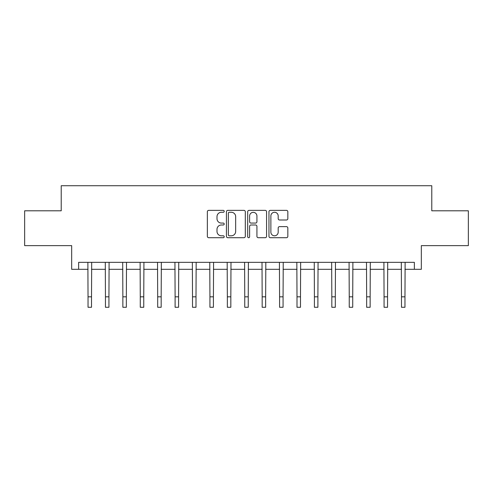 <?xml version="1.0" encoding="UTF-8"?>
<svg xmlns="http://www.w3.org/2000/svg" width="493" height="493" viewBox="0 0 493 493"><rect width="100%" height="100%" fill="white"/><g stroke="black" fill="none" stroke-linecap="round" stroke-linejoin="round"><path stroke-width="0.74" d="M224.21 211.318A0.955 0.955 0 0 0 223.255 210.363L208.724 210.363A1.368 1.368 0 0 0 207.356 211.731L207.356 236.344A1.368 1.368 0 0 0 208.724 237.712L223.255 237.712A0.955 0.955 0 0 0 224.21 236.751A0.955 0.955 0 0 0 223.255 235.796L221.375 235.796A4.375 4.375 0 0 1 217 231.42L217 229.368A4.375 4.375 0 0 1 221.375 224.993L223.255 224.993A0.955 0.955 0 0 0 224.21 224.038A0.955 0.955 0 0 0 223.255 223.076L221.375 223.076A4.375 4.375 0 0 1 217 218.701L217 216.655A4.375 4.375 0 0 1 221.375 212.28L223.255 212.28A0.955 0.955 0 0 0 224.21 211.318M286.464 220.001A1.368 1.368 0 0 0 287.832 218.633L287.832 211.731A1.368 1.368 0 0 0 286.464 210.363L270.324 210.363A1.368 1.368 0 0 0 268.962 211.731L268.962 236.344A1.368 1.368 0 0 0 270.324 237.712L286.464 237.712A1.368 1.368 0 0 0 287.832 236.344L287.832 228A1.368 1.368 0 0 0 286.464 226.632L279.556 226.632A1.368 1.368 0 0 0 278.188 228L278.188 232.141A3.661 3.661 0 0 1 274.533 235.796A3.661 3.661 0 0 1 270.873 232.141L270.873 215.934A3.661 3.661 0 0 1 274.533 212.28A3.661 3.661 0 0 1 278.188 215.934L278.188 218.633A1.368 1.368 0 0 0 279.556 220.001L286.464 220.001M78.633 269.314L78.633 262.344L414.366 262.344L414.366 269.314L421.33 269.314L421.33 245.631L468.35 245.631L468.35 210.801L431.782 210.801L431.782 185.725L61.218 185.725L61.218 210.801L24.65 210.801L24.65 245.631L71.67 245.631L71.67 269.314L88.037 269.314M245.304 211.731A1.368 1.368 0 0 0 243.936 210.363L227.803 210.363A1.368 1.368 0 0 0 226.435 211.731L226.435 236.344A1.368 1.368 0 0 0 227.803 237.712L243.936 237.712A1.368 1.368 0 0 0 245.304 236.344L245.304 211.731M249.064 210.363L265.197 210.363A1.368 1.368 0 0 1 266.565 211.731L266.565 236.344A1.368 1.368 0 0 1 265.197 237.712L258.295 237.712A1.368 1.368 0 0 1 256.927 236.344L256.927 226.361A1.368 1.368 0 0 0 255.559 224.993L250.98 224.993A1.368 1.368 0 0 0 249.612 226.361L249.612 236.751A0.955 0.955 0 0 1 248.651 237.712A0.955 0.955 0 0 1 247.696 236.751L247.696 211.731A1.368 1.368 0 0 1 249.064 210.363M91.519 269.314L105.447 269.314M108.935 269.314L122.862 269.314M126.344 269.314L140.277 269.314M143.759 269.314L157.692 269.314M161.174 269.314L175.101 269.314M178.589 269.314L192.516 269.314M195.998 269.314L209.932 269.314M213.414 269.314L227.347 269.314M230.829 269.314L244.756 269.314M248.244 269.314L262.171 269.314M265.653 269.314L279.586 269.314M283.068 269.314L297.002 269.314M300.483 269.314L314.411 269.314M317.899 269.314L331.826 269.314M335.308 269.314L349.241 269.314M352.723 269.314L366.656 269.314M370.138 269.314L384.065 269.314M387.553 269.314L401.481 269.314M404.963 269.314L414.366 269.314M229.307 212.28A0.955 0.955 0 0 0 228.345 213.235L228.345 234.841A0.955 0.955 0 0 0 229.307 235.796L231.285 235.796A4.375 4.375 0 0 0 235.666 231.42L235.666 216.655A4.375 4.375 0 0 0 231.285 212.28L229.307 212.28M256.927 216.002A3.661 3.661 0 0 0 253.266 212.347A3.661 3.661 0 0 0 249.612 216.002L249.612 221.714A1.368 1.368 0 0 0 250.98 223.076L255.559 223.076A1.368 1.368 0 0 0 256.927 221.714L256.927 216.002M87.871 262.344L88.037 296.823L91.519 296.823L91.686 262.344M88.037 296.823L88.037 307.275L91.519 307.275L91.519 296.823M105.286 262.344L105.447 296.823L108.935 296.823L109.095 262.344M105.447 296.823L105.447 307.275L108.935 307.275L108.935 296.823M122.695 262.344L122.862 296.823L126.344 296.823L126.51 262.344M122.862 296.823L122.862 307.275L126.344 307.275L126.344 296.823M140.111 262.344L140.277 296.823L143.759 296.823L143.925 262.344M140.277 296.823L140.277 307.275L143.759 307.275L143.759 296.823M157.526 262.344L157.692 296.823L161.174 296.823L161.34 262.344M157.692 296.823L157.692 307.275L161.174 307.275L161.174 296.823M174.941 262.344L175.101 296.823L178.589 296.823L178.749 262.344M175.101 296.823L175.101 307.275L178.589 307.275L178.589 296.823M192.35 262.344L192.516 296.823L195.998 296.823L196.165 262.344M192.516 296.823L192.516 307.275L195.998 307.275L195.998 296.823M209.765 262.344L209.932 296.823L213.414 296.823L213.58 262.344M209.932 296.823L209.932 307.275L213.414 307.275L213.414 296.823M227.181 262.344L227.347 296.823L230.829 296.823L230.995 262.344M227.347 296.823L227.347 307.275L230.829 307.275L230.829 296.823M244.596 262.344L244.756 296.823L248.244 296.823L248.404 262.344M244.756 296.823L244.756 307.275L248.244 307.275L248.244 296.823M262.005 262.344L262.171 296.823L265.653 296.823L265.819 262.344M262.171 296.823L262.171 307.275L265.653 307.275L265.653 296.823M279.42 262.344L279.586 296.823L283.068 296.823L283.235 262.344M279.586 296.823L279.586 307.275L283.068 307.275L283.068 296.823M296.835 262.344L297.002 296.823L300.483 296.823L300.65 262.344M297.002 296.823L297.002 307.275L300.483 307.275L300.483 296.823M314.251 262.344L314.411 296.823L317.899 296.823L318.059 262.344M314.411 296.823L314.411 307.275L317.899 307.275L317.899 296.823M331.66 262.344L331.826 296.823L335.308 296.823L335.474 262.344M331.826 296.823L331.826 307.275L335.308 307.275L335.308 296.823M349.075 262.344L349.241 296.823L352.723 296.823L352.889 262.344M349.241 296.823L349.241 307.275L352.723 307.275L352.723 296.823M366.49 262.344L366.656 296.823L370.138 296.823L370.305 262.344M366.656 296.823L366.656 307.275L370.138 307.275L370.138 296.823M383.905 262.344L384.065 296.823L387.553 296.823L387.714 262.344M384.065 296.823L384.065 307.275L387.553 307.275L387.553 296.823M401.314 262.344L401.481 296.823L404.963 296.823L405.129 262.344M401.481 296.823L401.481 307.275L404.963 307.275L404.963 296.823"/></g></svg>
